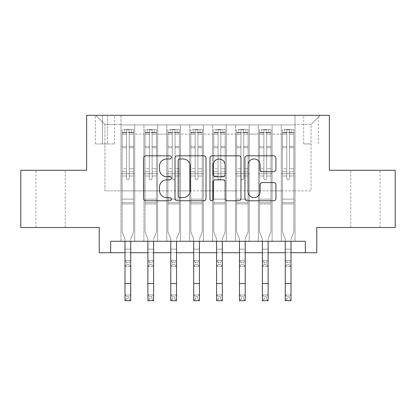 <?xml version="1.0" encoding="UTF-8"?>
<svg xmlns="http://www.w3.org/2000/svg" width="416" height="416" viewBox="0 0 416 416"><rect width="100%" height="100%" fill="white"/><g stroke="black" fill="none" stroke-linecap="round" stroke-linejoin="round"><path stroke-width="0.31" stroke-dasharray="2.08 1.56" d="M171.361 157.383A1.576 1.576 0 0 0 169.79 155.813L145.907 155.813A2.246 2.246 0 0 0 143.66 158.059L143.66 198.515A2.246 2.246 0 0 0 145.907 200.767L169.79 200.767A1.576 1.576 0 0 0 171.361 199.191A1.576 1.576 0 0 0 169.79 197.621L166.696 197.621A7.192 7.192 0 0 1 159.505 190.424L159.505 187.054A7.192 7.192 0 0 1 166.696 179.863L169.79 179.863A1.576 1.576 0 0 0 171.361 178.287A1.576 1.576 0 0 0 169.79 176.717L166.696 176.717A7.192 7.192 0 0 1 159.505 169.52L159.505 166.15A7.192 7.192 0 0 1 166.696 158.959L169.79 158.959A1.576 1.576 0 0 0 171.361 157.383M365.43 170.274L380.089 170.274L365.43 170.274M365.43 227.521L380.089 227.521L365.43 227.521M50.57 170.274L35.911 170.274L50.57 170.274M50.57 227.521L35.911 227.521L50.57 227.521M311.048 115.315L303.716 115.315L311.048 115.315M311.048 143.941L303.716 143.941L311.048 143.941M395.2 170.274L395.2 227.521L316.768 227.521L316.768 252.71L99.232 252.71L99.232 227.521L20.8 227.521L20.8 170.274L86.637 170.274L86.637 115.315L329.363 115.315L329.363 170.274L395.2 170.274M295.017 241.259L295.017 124.935L120.983 124.935L120.983 241.259L134.722 241.259L120.983 241.259L134.722 241.259L120.983 241.259L120.983 124.935L134.722 124.935L134.722 241.259L134.722 124.935L134.722 190.882L143.884 190.882L134.722 190.882L134.722 124.935L120.983 124.935L295.017 124.935L295.017 241.259L281.278 241.259L281.278 124.935L258.378 124.935L258.378 241.259L258.378 124.935L272.116 124.935L272.116 241.259L272.116 124.935L272.116 190.882L272.116 124.935L281.278 124.935L281.278 241.259L295.017 241.259L281.278 241.259L295.017 241.259L295.017 124.478L295.017 190.882L311.048 190.882L311.048 124.478L295.017 124.478L311.048 124.478L311.048 190.882L295.017 190.882L295.017 173.711L295.017 241.259M258.378 241.259L272.116 241.259L258.378 241.259L272.116 241.259L258.378 241.259L258.378 173.711L258.378 190.882L249.22 190.882L249.22 134.092L249.22 190.882L258.378 190.882L258.378 134.092L258.378 190.882L281.278 190.882L272.116 190.882L272.116 173.711L272.116 190.882L258.378 190.882L258.378 173.711L272.116 173.711L272.116 241.259L272.116 173.711L258.378 173.711L258.378 241.259M249.22 241.259L249.22 124.935L235.477 124.935L235.477 241.259L235.477 124.935L249.22 124.935L249.22 241.259L235.477 241.259L249.22 241.259L235.477 241.259L249.22 241.259L249.22 173.711L249.22 241.259M226.32 241.259L226.32 124.935L212.581 124.935L212.581 241.259L212.581 124.935L226.32 124.935L226.32 241.259L212.581 241.259L226.32 241.259L212.581 241.259L226.32 241.259L226.32 134.092L226.32 190.882L235.477 190.882L226.32 190.882L226.32 173.711L226.32 241.259M203.419 241.259L203.419 124.935L189.68 124.935L189.68 241.259L189.68 124.935L203.419 124.935L203.419 241.259L189.68 241.259L203.419 241.259L189.68 241.259L203.419 241.259L203.419 134.092L203.419 190.882L212.581 190.882L203.419 190.882L203.419 173.711L203.419 241.259M180.523 241.259L180.523 124.935L166.78 124.935L166.78 241.259L166.78 124.935L180.523 124.935L180.523 241.259L166.78 241.259L180.523 241.259L166.78 241.259L180.523 241.259L180.523 134.092L180.523 190.882L189.68 190.882L180.523 190.882L180.523 173.711L180.523 241.259M157.622 241.259L157.622 124.935L143.884 124.935L143.884 241.259L143.884 124.935L157.622 124.935L157.622 241.259L143.884 241.259L157.622 241.259L143.884 241.259L157.622 241.259L157.622 173.711L157.622 241.259M281.278 134.092L281.278 190.882L281.278 124.935L281.278 134.092L272.116 134.092L281.278 134.092M235.477 134.092L235.477 190.882L235.477 124.935L226.32 124.935L226.32 134.092L226.32 124.935L235.477 124.935L235.477 134.092L226.32 134.092L235.477 134.092M212.581 134.092L212.581 190.882L212.581 124.935L203.419 124.935L203.419 134.092L203.419 124.935L212.581 124.935L212.581 134.092L203.419 134.092L212.581 134.092M189.68 134.092L189.68 190.882L189.68 124.935L180.523 124.935L180.523 134.092L180.523 124.935L189.68 124.935L189.68 134.092L180.523 134.092L189.68 134.092M157.622 134.092L157.622 190.882L157.622 124.935L157.622 134.092L166.78 134.092L166.78 190.882L157.622 190.882L166.78 190.882L166.78 124.935L157.622 124.935L166.78 124.935L166.78 134.092L157.622 134.092M110.677 252.71L110.677 241.259L110.677 252.71L110.677 241.259L305.323 241.259L110.677 241.259L305.323 241.259L305.323 252.71M102.435 115.315L95.337 115.315L102.435 115.315L102.435 143.941L95.337 143.941L107.474 143.941L102.435 143.941L102.435 115.315M107.474 115.315L114.572 115.315L107.474 115.315L107.474 143.941L114.572 143.941L107.474 143.941L107.474 115.315M295.017 115.315L120.983 115.315L320.206 115.315L295.017 115.315L295.017 124.935L295.017 115.315M120.983 115.315L95.794 115.315L120.983 115.315L120.983 190.882L104.952 190.882L104.952 124.478L120.983 124.478L104.952 124.478L95.794 115.315L104.952 124.478L104.952 190.882L120.983 190.882L120.983 115.315M143.884 134.092L143.884 190.882L143.884 124.935L134.722 124.935L143.884 124.935L143.884 134.092L134.722 134.092L143.884 134.092M258.378 124.935L249.22 124.935L249.22 134.092L249.22 124.935L258.378 124.935L258.378 134.092L258.378 124.935M124.992 252.71L130.718 252.71M147.888 252.71L153.613 252.71M170.789 252.71L176.514 252.71M193.69 252.71L199.415 252.71M216.585 252.71L222.31 252.71M239.486 252.71L245.211 252.71M262.387 252.71L268.112 252.71M285.282 252.71L291.008 252.71M235.477 190.882L249.22 190.882L235.477 190.882L235.477 173.711L235.477 190.882M212.581 190.882L226.32 190.882L212.581 190.882L212.581 173.711L212.581 190.882M189.68 190.882L203.419 190.882L189.68 190.882L189.68 173.711L189.68 190.882M166.78 190.882L180.523 190.882L166.78 190.882L166.78 173.711L166.78 190.882M143.884 190.882L157.622 190.882L157.622 173.711L157.622 190.882L143.884 190.882L143.884 173.711L157.622 173.711L143.884 173.711L143.884 241.259L143.884 190.882M120.983 190.882L134.722 190.882L134.722 173.711L134.722 241.259L134.722 173.711L134.722 190.882L120.983 190.882L120.983 173.711L134.722 173.711L120.983 173.711L120.983 241.259L120.983 190.882M281.278 190.882L295.017 190.882L281.278 190.882L281.278 173.711L281.278 190.882M120.983 173.711L134.722 173.711L120.983 173.711M143.884 173.711L157.622 173.711L143.884 173.711M166.78 173.711L180.523 173.711L166.78 173.711L166.78 241.259L166.78 173.711L180.523 173.711L166.78 173.711M189.68 173.711L203.419 173.711L189.68 173.711L189.68 241.259L189.68 173.711L203.419 173.711L189.68 173.711M212.581 173.711L226.32 173.711L212.581 173.711L212.581 241.259L212.581 173.711L226.32 173.711L212.581 173.711M235.477 173.711L249.22 173.711L235.477 173.711L235.477 241.259L235.477 173.711L249.22 173.711L235.477 173.711M258.378 173.711L272.116 173.711L258.378 173.711M281.278 173.711L295.017 173.711L281.278 173.711L281.278 241.259L281.278 173.711L295.017 173.711L281.278 173.711M320.206 115.315L311.048 124.478L320.206 115.315M206.034 198.515L206.034 158.059A2.246 2.246 0 0 0 203.788 155.813L177.263 155.813A2.246 2.246 0 0 0 175.016 158.059L175.016 198.515A2.246 2.246 0 0 0 177.263 200.767L203.788 200.767A2.246 2.246 0 0 0 206.034 198.515M179.733 158.959A1.576 1.576 0 0 0 178.162 160.529L178.162 196.045A1.576 1.576 0 0 0 179.733 197.621L182.993 197.621A7.192 7.192 0 0 0 190.185 190.424L190.185 166.15A7.192 7.192 0 0 0 182.993 158.959L179.733 158.959M212.212 155.813L238.737 155.813A2.246 2.246 0 0 1 240.984 158.059L240.984 198.515A2.246 2.246 0 0 1 238.737 200.767L227.386 200.767A2.246 2.246 0 0 1 225.139 198.515L225.139 182.109A2.246 2.246 0 0 0 222.893 179.863L215.363 179.863A2.246 2.246 0 0 0 213.112 182.109L213.112 199.191A1.576 1.576 0 0 1 211.541 200.767A1.576 1.576 0 0 1 209.966 199.191L209.966 158.059A2.246 2.246 0 0 1 212.212 155.813M225.139 165.084A6.011 6.011 0 0 0 219.128 159.073A6.011 6.011 0 0 0 213.112 165.084L213.112 174.465A2.246 2.246 0 0 0 215.363 176.717L222.893 176.717A2.246 2.246 0 0 0 225.139 174.465L225.139 165.084M262.34 171.657L273.686 171.657A2.246 2.246 0 0 0 275.938 169.411L275.938 158.059A2.246 2.246 0 0 0 273.686 155.813L247.166 155.813A2.246 2.246 0 0 0 244.92 158.059L244.92 198.515A2.246 2.246 0 0 0 247.166 200.767L273.686 200.767A2.246 2.246 0 0 0 275.938 198.515L275.938 184.808A2.246 2.246 0 0 0 273.686 182.562L262.34 182.562A2.246 2.246 0 0 0 260.088 184.808L260.088 191.604A6.011 6.011 0 0 1 254.077 197.621A6.011 6.011 0 0 1 248.066 191.604L248.066 164.97A6.011 6.011 0 0 1 254.077 158.959A6.011 6.011 0 0 1 260.088 164.97L260.088 169.411A2.246 2.246 0 0 0 262.34 171.657M126.48 178.287A1.373 1.373 0 0 0 127.852 179.66A1.373 1.373 0 0 1 126.48 178.287L126.48 175.994L126.48 178.287A1.373 1.373 0 0 0 127.852 179.66A1.373 1.373 0 0 0 129.225 178.287A1.373 1.373 0 0 1 127.852 179.66A1.373 1.373 0 0 0 129.225 178.287L129.225 175.994L129.225 178.287A1.373 1.373 0 0 1 127.852 179.66A1.373 1.373 0 0 1 126.48 178.287L126.48 171.756L126.48 178.287M124.992 241.259L124.992 238.956L122.127 231.873L122.127 175.994L122.127 199.129L122.127 175.994L126.48 175.994L122.127 175.994L126.48 175.994L122.127 175.994L122.127 168.782L126.48 168.782L122.127 168.782L122.127 147.711L126.48 147.711L122.127 147.711L122.127 134.191L126.48 134.191L122.127 134.191L122.127 132.491L122.127 175.994L122.127 171.756L126.48 171.756L122.127 171.756L122.127 146.375L126.48 146.375L126.48 171.756L126.48 146.375L122.127 146.375L122.127 132.855L126.48 132.855L126.48 146.375L126.48 129.797L126.48 133.094L126.48 129.797L129.225 129.797L129.225 133.094C128.315 132.293 127.4 132.293 126.48 133.094L126.48 175.994L126.48 133.094C127.395 132.293 128.31 132.293 129.225 133.094L129.225 175.994L129.225 129.797L126.48 129.797L126.48 132.855L122.127 132.855L122.127 129.516L124.42 129.511L124.42 132.491L122.127 132.491L122.127 129.516L122.127 132.491L131.29 132.491L124.42 132.491L124.42 129.511L133.52 129.511L131.29 129.511L131.29 132.491L133.578 132.491L133.578 129.516L122.127 129.516L122.127 231.873L122.127 199.129L122.127 231.873L124.992 238.956L124.992 249.163L124.992 238.956L122.127 231.873L124.992 238.956L124.992 294.96L130.718 294.96L124.992 294.96L124.992 300.685L130.718 300.685L130.718 294.96L128.996 296.676L128.996 298.969L126.708 298.969L126.708 296.676L128.996 296.676M133.578 132.491L133.578 231.873L130.718 238.956L130.718 249.163L130.718 238.956L133.578 231.873L133.578 203.934L122.127 203.934L133.578 203.934L133.578 199.129L122.127 199.129L133.578 199.129L133.578 175.994L133.578 231.873L130.718 238.956L133.578 231.873L133.578 175.994L129.225 175.994L129.225 168.782L129.225 178.287L129.225 175.994L133.578 175.994L129.225 175.994L133.578 175.994L133.578 168.782L129.225 168.782L129.225 147.711L129.225 168.782L133.578 168.782L133.578 147.711L129.225 147.711L129.225 134.191L129.225 147.711L133.578 147.711L133.578 134.191L129.225 134.191L133.578 134.191L133.578 132.491L122.184 132.491L133.52 132.491L131.29 132.491L131.29 129.511L133.578 129.516L133.578 171.756L129.225 171.756L133.578 171.756L133.578 146.375L129.225 146.375L133.578 146.375L133.578 132.855L129.225 132.855L133.578 132.855L133.578 129.516L133.578 132.491M126.708 264.618L124.992 266.334L124.992 249.163L124.992 260.608L130.718 260.608L124.992 260.608L124.992 266.334L130.718 266.334L130.718 249.163L130.718 260.608L128.996 262.33L128.996 264.618L126.708 264.618L126.708 262.33L128.996 262.33M124.992 266.334L130.718 266.334L130.718 260.608M130.718 266.334L128.996 264.618M126.708 262.33L124.992 260.608M130.718 241.259L130.718 294.96M130.718 300.685L128.996 298.969M126.708 298.969L124.992 300.685M126.708 296.676L124.992 294.96M149.38 178.287A1.373 1.373 0 0 0 150.753 179.66A1.373 1.373 0 0 1 149.38 178.287L149.38 175.994L149.38 178.287A1.373 1.373 0 0 0 150.753 179.66A1.373 1.373 0 0 0 152.126 178.287A1.373 1.373 0 0 1 150.753 179.66A1.373 1.373 0 0 0 152.126 178.287L152.126 175.994L152.126 178.287A1.373 1.373 0 0 1 150.753 179.66A1.373 1.373 0 0 1 149.38 178.287L149.38 171.756L149.38 178.287M147.888 241.259L147.888 238.956L145.028 231.873L145.028 175.994L145.028 199.129L145.028 175.994L149.38 175.994L145.028 175.994L149.38 175.994L145.028 175.994L145.028 168.782L149.38 168.782L145.028 168.782L145.028 147.711L149.38 147.711L145.028 147.711L145.028 134.191L149.38 134.191L145.028 134.191L145.028 132.491L145.028 175.994L145.028 171.756L149.38 171.756L145.028 171.756L145.028 146.375L149.38 146.375L149.38 171.756L149.38 146.375L145.028 146.375L145.028 132.855L149.38 132.855L149.38 146.375L149.38 129.797L149.38 133.094L149.38 129.797L152.126 129.797L152.126 133.094C151.211 132.293 150.296 132.293 149.38 133.094L149.38 175.994L149.38 133.094C150.29 132.293 151.206 132.293 152.126 133.094L152.126 175.994L152.126 129.797L149.38 129.797L149.38 132.855L145.028 132.855L145.028 129.516L147.316 129.511L147.316 132.491L145.028 132.491L145.028 129.516L145.028 132.491L154.185 132.491L147.316 132.491L147.316 129.511L156.421 129.511L154.185 129.511L154.185 132.491L156.478 132.491L156.478 129.516L145.028 129.516L145.028 231.873L145.028 199.129L145.028 231.873L147.888 238.956L147.888 249.163L147.888 238.956L145.028 231.873L147.888 238.956L147.888 294.96L153.613 294.96L147.888 294.96L147.888 300.685L153.613 300.685L153.613 294.96L151.897 296.676L151.897 298.969L149.609 298.969L149.609 296.676L151.897 296.676M156.478 132.491L156.478 231.873L153.613 238.956L153.613 249.163L153.613 238.956L156.478 231.873L156.478 203.934L145.028 203.934L156.478 203.934L156.478 199.129L145.028 199.129L156.478 199.129L156.478 175.994L156.478 231.873L153.613 238.956L156.478 231.873L156.478 175.994L152.126 175.994L152.126 168.782L152.126 178.287L152.126 175.994L156.478 175.994L152.126 175.994L156.478 175.994L156.478 168.782L152.126 168.782L152.126 147.711L152.126 168.782L156.478 168.782L156.478 147.711L152.126 147.711L152.126 134.191L152.126 147.711L156.478 147.711L156.478 134.191L152.126 134.191L156.478 134.191L156.478 132.491L145.085 132.491L156.421 132.491L154.185 132.491L154.185 129.511L156.478 129.516L156.478 171.756L152.126 171.756L156.478 171.756L156.478 146.375L152.126 146.375L156.478 146.375L156.478 132.855L152.126 132.855L156.478 132.855L156.478 129.516L156.478 132.491M149.609 264.618L147.888 266.334L147.888 249.163L147.888 260.608L153.613 260.608L147.888 260.608L147.888 266.334L153.613 266.334L153.613 249.163L153.613 260.608L151.897 262.33L151.897 264.618L149.609 264.618L149.609 262.33L151.897 262.33M147.888 266.334L153.613 266.334L153.613 260.608M153.613 266.334L151.897 264.618M149.609 262.33L147.888 260.608M172.276 178.287A1.373 1.373 0 0 0 173.649 179.66A1.373 1.373 0 0 1 172.276 178.287L172.276 175.994L172.276 178.287A1.373 1.373 0 0 0 173.649 179.66A1.373 1.373 0 0 0 175.027 178.287A1.373 1.373 0 0 1 173.649 179.66A1.373 1.373 0 0 0 175.027 178.287L175.027 175.994L175.027 178.287A1.373 1.373 0 0 1 173.649 179.66A1.373 1.373 0 0 1 172.276 178.287L172.276 171.756L172.276 178.287M170.789 241.259L170.789 238.956L167.929 231.873L167.929 175.994L167.929 199.129L167.929 175.994L172.276 175.994L167.929 175.994L172.276 175.994L167.929 175.994L167.929 168.782L172.276 168.782L167.929 168.782L167.929 147.711L172.276 147.711L167.929 147.711L167.929 134.191L172.276 134.191L167.929 134.191L167.929 132.491L167.929 175.994L167.929 171.756L172.276 171.756L167.929 171.756L167.929 146.375L172.276 146.375L172.276 171.756L172.276 146.375L167.929 146.375L167.929 132.855L172.276 132.855L172.276 146.375L172.276 129.797L172.276 133.094L172.276 129.797L175.027 129.797L175.027 133.094C174.112 132.293 173.196 132.293 172.276 133.094L172.276 175.994L172.276 133.094C173.191 132.293 174.106 132.293 175.027 133.094L175.027 175.994L175.027 129.797L172.276 129.797L172.276 132.855L167.929 132.855L167.929 129.516L170.217 129.511L170.217 132.491L167.929 132.491L167.929 129.516L167.929 132.491L177.086 132.491L170.217 132.491L170.217 129.511L179.317 129.511L177.086 129.511L177.086 132.491L179.374 132.491L179.374 129.516L167.929 129.516L167.929 231.873L167.929 199.129L167.929 231.873L170.789 238.956L170.789 249.163L170.789 238.956L167.929 231.873L170.789 238.956L170.789 294.96L176.514 294.96L170.789 294.96L170.789 300.685L176.514 300.685L176.514 294.96L174.798 296.676L174.798 298.969L172.505 298.969L172.505 296.676L174.798 296.676M179.374 132.491L179.374 231.873L176.514 238.956L176.514 249.163L176.514 238.956L179.374 231.873L179.374 203.934L167.929 203.934L179.374 203.934L179.374 199.129L167.929 199.129L179.374 199.129L179.374 175.994L179.374 231.873L176.514 238.956L179.374 231.873L179.374 175.994L175.027 175.994L175.027 168.782L175.027 178.287L175.027 175.994L179.374 175.994L175.027 175.994L179.374 175.994L179.374 168.782L175.027 168.782L175.027 147.711L175.027 168.782L179.374 168.782L179.374 147.711L175.027 147.711L175.027 134.191L175.027 147.711L179.374 147.711L179.374 134.191L175.027 134.191L179.374 134.191L179.374 132.491L167.986 132.491L179.317 132.491L177.086 132.491L177.086 129.511L179.374 129.516L179.374 171.756L175.027 171.756L179.374 171.756L179.374 146.375L175.027 146.375L179.374 146.375L179.374 132.855L175.027 132.855L179.374 132.855L179.374 129.516L179.374 132.491M172.505 264.618L170.789 266.334L170.789 249.163L170.789 260.608L176.514 260.608L170.789 260.608L170.789 266.334L176.514 266.334L176.514 249.163L176.514 260.608L174.798 262.33L174.798 264.618L172.505 264.618L172.505 262.33L174.798 262.33M170.789 266.334L176.514 266.334L176.514 260.608M176.514 266.334L174.798 264.618M172.505 262.33L170.789 260.608M195.177 178.287A1.373 1.373 0 0 0 196.55 179.66A1.373 1.373 0 0 1 195.177 178.287L195.177 175.994L195.177 178.287A1.373 1.373 0 0 0 196.55 179.66A1.373 1.373 0 0 0 197.922 178.287A1.373 1.373 0 0 1 196.55 179.66A1.373 1.373 0 0 0 197.922 178.287L197.922 175.994L197.922 178.287A1.373 1.373 0 0 1 196.55 179.66A1.373 1.373 0 0 1 195.177 178.287L195.177 171.756L195.177 178.287M193.69 241.259L193.69 238.956L190.824 231.873L190.824 175.994L190.824 199.129L190.824 175.994L195.177 175.994L190.824 175.994L195.177 175.994L190.824 175.994L190.824 168.782L195.177 168.782L190.824 168.782L190.824 147.711L195.177 147.711L190.824 147.711L190.824 134.191L195.177 134.191L190.824 134.191L190.824 132.491L190.824 175.994L190.824 171.756L195.177 171.756L190.824 171.756L190.824 146.375L195.177 146.375L195.177 171.756L195.177 146.375L190.824 146.375L190.824 132.855L195.177 132.855L195.177 146.375L195.177 129.797L195.177 133.094L195.177 129.797L197.922 129.797L197.922 133.094C197.012 132.293 196.097 132.293 195.177 133.094L195.177 175.994L195.177 133.094C196.092 132.293 197.007 132.293 197.922 133.094L197.922 175.994L197.922 129.797L195.177 129.797L195.177 132.855L190.824 132.855L190.824 129.516L193.118 129.511L193.118 132.491L190.824 132.491L190.824 129.516L190.824 132.491L199.987 132.491L193.118 132.491L193.118 129.511L202.218 129.511L199.987 129.511L199.987 132.491L202.275 132.491L202.275 129.516L190.824 129.516L190.824 231.873L190.824 199.129L190.824 231.873L193.69 238.956L193.69 249.163L193.69 238.956L190.824 231.873L193.69 238.956L193.69 294.96L199.415 294.96L193.69 294.96L193.69 300.685L199.415 300.685L199.415 294.96L197.694 296.676L197.694 298.969L195.406 298.969L195.406 296.676L197.694 296.676M202.275 132.491L202.275 231.873L199.415 238.956L199.415 249.163L199.415 238.956L202.275 231.873L202.275 203.934L190.824 203.934L202.275 203.934L202.275 199.129L190.824 199.129L202.275 199.129L202.275 175.994L202.275 231.873L199.415 238.956L202.275 231.873L202.275 175.994L197.922 175.994L197.922 168.782L197.922 178.287L197.922 175.994L202.275 175.994L197.922 175.994L202.275 175.994L202.275 168.782L197.922 168.782L197.922 147.711L197.922 168.782L202.275 168.782L202.275 147.711L197.922 147.711L197.922 134.191L197.922 147.711L202.275 147.711L202.275 134.191L197.922 134.191L202.275 134.191L202.275 132.491L190.882 132.491L202.218 132.491L199.987 132.491L199.987 129.511L202.275 129.516L202.275 171.756L197.922 171.756L202.275 171.756L202.275 146.375L197.922 146.375L202.275 146.375L202.275 132.855L197.922 132.855L202.275 132.855L202.275 129.516L202.275 132.491M195.406 264.618L193.69 266.334L193.69 249.163L193.69 260.608L199.415 260.608L193.69 260.608L193.69 266.334L199.415 266.334L199.415 249.163L199.415 260.608L197.694 262.33L197.694 264.618L195.406 264.618L195.406 262.33L197.694 262.33M193.69 266.334L199.415 266.334L199.415 260.608M199.415 266.334L197.694 264.618M195.406 262.33L193.69 260.608M218.078 178.287A1.373 1.373 0 0 0 219.45 179.66A1.373 1.373 0 0 1 218.078 178.287L218.078 175.994L218.078 178.287A1.373 1.373 0 0 0 219.45 179.66A1.373 1.373 0 0 0 220.823 178.287A1.373 1.373 0 0 1 219.45 179.66A1.373 1.373 0 0 0 220.823 178.287L220.823 175.994L220.823 178.287A1.373 1.373 0 0 1 219.45 179.66A1.373 1.373 0 0 1 218.078 178.287L218.078 171.756L218.078 178.287M216.585 241.259L216.585 238.956L213.725 231.873L213.725 175.994L213.725 199.129L213.725 175.994L218.078 175.994L213.725 175.994L218.078 175.994L213.725 175.994L213.725 168.782L218.078 168.782L213.725 168.782L213.725 147.711L218.078 147.711L213.725 147.711L213.725 134.191L218.078 134.191L213.725 134.191L213.725 132.491L213.725 175.994L213.725 171.756L218.078 171.756L213.725 171.756L213.725 146.375L218.078 146.375L218.078 171.756L218.078 146.375L213.725 146.375L213.725 132.855L218.078 132.855L218.078 146.375L218.078 129.797L218.078 133.094L218.078 129.797L220.823 129.797L220.823 133.094C219.908 132.293 218.993 132.293 218.078 133.094L218.078 175.994L218.078 133.094C218.988 132.293 219.903 132.293 220.823 133.094L220.823 175.994L220.823 129.797L218.078 129.797L218.078 132.855L213.725 132.855L213.725 129.516L216.013 129.511L216.013 132.491L213.725 132.491L213.725 129.516L213.725 132.491L222.882 132.491L216.013 132.491L216.013 129.511L225.118 129.511L222.882 129.511L222.882 132.491L225.176 132.491L225.176 129.516L213.725 129.516L213.725 231.873L213.725 199.129L213.725 231.873L216.585 238.956L216.585 249.163L216.585 238.956L213.725 231.873L216.585 238.956L216.585 294.96L222.31 294.96L216.585 294.96L216.585 300.685L222.31 300.685L222.31 294.96L220.594 296.676L220.594 298.969L218.306 298.969L218.306 296.676L220.594 296.676M225.176 132.491L225.176 231.873L222.31 238.956L222.31 249.163L222.31 238.956L225.176 231.873L225.176 203.934L213.725 203.934L225.176 203.934L225.176 199.129L213.725 199.129L225.176 199.129L225.176 175.994L225.176 231.873L222.31 238.956L225.176 231.873L225.176 175.994L220.823 175.994L220.823 168.782L220.823 178.287L220.823 175.994L225.176 175.994L220.823 175.994L225.176 175.994L225.176 168.782L220.823 168.782L220.823 147.711L220.823 168.782L225.176 168.782L225.176 147.711L220.823 147.711L220.823 134.191L220.823 147.711L225.176 147.711L225.176 134.191L220.823 134.191L225.176 134.191L225.176 132.491L213.782 132.491L225.118 132.491L222.882 132.491L222.882 129.511L225.176 129.516L225.176 171.756L220.823 171.756L225.176 171.756L225.176 146.375L220.823 146.375L225.176 146.375L225.176 132.855L220.823 132.855L225.176 132.855L225.176 129.516L225.176 132.491M218.306 264.618L216.585 266.334L216.585 249.163L216.585 260.608L222.31 260.608L216.585 260.608L216.585 266.334L222.31 266.334L222.31 249.163L222.31 260.608L220.594 262.33L220.594 264.618L218.306 264.618L218.306 262.33L220.594 262.33M216.585 266.334L222.31 266.334L222.31 260.608M222.31 266.334L220.594 264.618M218.306 262.33L216.585 260.608M153.613 241.259L153.613 294.96M153.613 300.685L151.897 298.969M149.609 298.969L147.888 300.685M149.609 296.676L147.888 294.96M176.514 241.259L176.514 294.96M176.514 300.685L174.798 298.969M172.505 298.969L170.789 300.685M172.505 296.676L170.789 294.96M199.415 241.259L199.415 294.96M199.415 300.685L197.694 298.969M195.406 298.969L193.69 300.685M195.406 296.676L193.69 294.96M222.31 241.259L222.31 294.96M222.31 300.685L220.594 298.969M218.306 298.969L216.585 300.685M218.306 296.676L216.585 294.96M240.973 178.287A1.373 1.373 0 0 0 242.351 179.66A1.373 1.373 0 0 1 240.973 178.287L240.973 175.994L240.973 178.287A1.373 1.373 0 0 0 242.351 179.66A1.373 1.373 0 0 0 243.724 178.287A1.373 1.373 0 0 1 242.351 179.66A1.373 1.373 0 0 0 243.724 178.287L243.724 175.994L243.724 178.287A1.373 1.373 0 0 1 242.351 179.66A1.373 1.373 0 0 1 240.973 178.287L240.973 171.756L240.973 178.287M239.486 241.259L239.486 238.956L236.626 231.873L236.626 175.994L236.626 199.129L236.626 175.994L240.973 175.994L236.626 175.994L240.973 175.994L236.626 175.994L236.626 168.782L240.973 168.782L236.626 168.782L236.626 147.711L240.973 147.711L236.626 147.711L236.626 134.191L240.973 134.191L236.626 134.191L236.626 132.491L236.626 175.994L236.626 171.756L240.973 171.756L236.626 171.756L236.626 146.375L240.973 146.375L240.973 171.756L240.973 146.375L236.626 146.375L236.626 132.855L240.973 132.855L240.973 146.375L240.973 129.797L240.973 133.094L240.973 129.797L243.724 129.797L243.724 133.094C242.809 132.293 241.894 132.293 240.973 133.094L240.973 175.994L240.973 133.094C241.888 132.293 242.804 132.293 243.724 133.094L243.724 175.994L243.724 129.797L240.973 129.797L240.973 132.855L236.626 132.855L236.626 129.516L238.914 129.511L238.914 132.491L236.626 132.491L236.626 129.516L236.626 132.491L245.783 132.491L238.914 132.491L238.914 129.511L248.014 129.511L245.783 129.511L245.783 132.491L248.071 132.491L248.071 129.516L236.626 129.516L236.626 231.873L236.626 199.129L236.626 231.873L239.486 238.956L239.486 249.163L239.486 238.956L236.626 231.873L239.486 238.956L239.486 294.96L245.211 294.96L239.486 294.96L239.486 300.685L245.211 300.685L245.211 294.96L243.495 296.676L243.495 298.969L241.202 298.969L241.202 296.676L243.495 296.676M248.071 132.491L248.071 231.873L245.211 238.956L245.211 249.163L245.211 238.956L248.071 231.873L248.071 203.934L236.626 203.934L248.071 203.934L248.071 199.129L236.626 199.129L248.071 199.129L248.071 175.994L248.071 231.873L245.211 238.956L248.071 231.873L248.071 175.994L243.724 175.994L243.724 168.782L243.724 178.287L243.724 175.994L248.071 175.994L243.724 175.994L248.071 175.994L248.071 168.782L243.724 168.782L243.724 147.711L243.724 168.782L248.071 168.782L248.071 147.711L243.724 147.711L243.724 134.191L243.724 147.711L248.071 147.711L248.071 134.191L243.724 134.191L248.071 134.191L248.071 132.491L236.683 132.491L248.014 132.491L245.783 132.491L245.783 129.511L248.071 129.516L248.071 171.756L243.724 171.756L248.071 171.756L248.071 146.375L243.724 146.375L248.071 146.375L248.071 132.855L243.724 132.855L248.071 132.855L248.071 129.516L248.071 132.491M241.202 264.618L239.486 266.334L239.486 249.163L239.486 260.608L245.211 260.608L239.486 260.608L239.486 266.334L245.211 266.334L245.211 249.163L245.211 260.608L243.495 262.33L243.495 264.618L241.202 264.618L241.202 262.33L243.495 262.33M239.486 266.334L245.211 266.334L245.211 260.608M245.211 266.334L243.495 264.618M241.202 262.33L239.486 260.608M245.211 241.259L245.211 294.96M245.211 300.685L243.495 298.969M241.202 298.969L239.486 300.685M241.202 296.676L239.486 294.96M263.874 178.287A1.373 1.373 0 0 0 265.247 179.66A1.373 1.373 0 0 1 263.874 178.287L263.874 175.994L263.874 178.287A1.373 1.373 0 0 0 265.247 179.66A1.373 1.373 0 0 0 266.62 178.287A1.373 1.373 0 0 1 265.247 179.66A1.373 1.373 0 0 0 266.62 178.287L266.62 175.994L266.62 178.287A1.373 1.373 0 0 1 265.247 179.66A1.373 1.373 0 0 1 263.874 178.287L263.874 171.756L263.874 178.287M262.387 241.259L262.387 238.956L259.522 231.873L259.522 175.994L259.522 199.129L259.522 175.994L263.874 175.994L259.522 175.994L263.874 175.994L259.522 175.994L259.522 168.782L263.874 168.782L259.522 168.782L259.522 147.711L263.874 147.711L259.522 147.711L259.522 134.191L263.874 134.191L259.522 134.191L259.522 132.491L259.522 175.994L259.522 171.756L263.874 171.756L259.522 171.756L259.522 146.375L263.874 146.375L263.874 171.756L263.874 146.375L259.522 146.375L259.522 132.855L263.874 132.855L263.874 146.375L263.874 129.797L263.874 133.094L263.874 129.797L266.62 129.797L266.62 133.094C265.71 132.293 264.794 132.293 263.874 133.094L263.874 175.994L263.874 133.094C264.789 132.293 265.704 132.293 266.62 133.094L266.62 175.994L266.62 129.797L263.874 129.797L263.874 132.855L259.522 132.855L259.522 129.516L261.815 129.511L261.815 132.491L259.522 132.491L259.522 129.516L259.522 132.491L268.684 132.491L261.815 132.491L261.815 129.511L270.915 129.511L268.684 129.511L268.684 132.491L270.972 132.491L270.972 129.516L259.522 129.516L259.522 231.873L259.522 199.129L259.522 231.873L262.387 238.956L262.387 249.163L262.387 238.956L259.522 231.873L262.387 238.956L262.387 294.96L268.112 294.96L262.387 294.96L262.387 300.685L268.112 300.685L268.112 294.96L266.391 296.676L266.391 298.969L264.103 298.969L264.103 296.676L266.391 296.676M270.972 132.491L270.972 231.873L268.112 238.956L268.112 249.163L268.112 238.956L270.972 231.873L270.972 203.934L259.522 203.934L270.972 203.934L270.972 199.129L259.522 199.129L270.972 199.129L270.972 175.994L270.972 231.873L268.112 238.956L270.972 231.873L270.972 175.994L266.62 175.994L266.62 168.782L266.62 178.287L266.62 175.994L270.972 175.994L266.62 175.994L270.972 175.994L270.972 168.782L266.62 168.782L266.62 147.711L266.62 168.782L270.972 168.782L270.972 147.711L266.62 147.711L266.62 134.191L266.62 147.711L270.972 147.711L270.972 134.191L266.62 134.191L270.972 134.191L270.972 132.491L259.579 132.491L270.915 132.491L268.684 132.491L268.684 129.511L270.972 129.516L270.972 171.756L266.62 171.756L270.972 171.756L270.972 146.375L266.62 146.375L270.972 146.375L270.972 132.855L266.62 132.855L270.972 132.855L270.972 129.516L270.972 132.491M264.103 264.618L262.387 266.334L262.387 249.163L262.387 260.608L268.112 260.608L262.387 260.608L262.387 266.334L268.112 266.334L268.112 249.163L268.112 260.608L266.391 262.33L266.391 264.618L264.103 264.618L264.103 262.33L266.391 262.33M262.387 266.334L268.112 266.334L268.112 260.608M268.112 266.334L266.391 264.618M264.103 262.33L262.387 260.608M268.112 241.259L268.112 294.96M268.112 300.685L266.391 298.969M264.103 298.969L262.387 300.685M264.103 296.676L262.387 294.96M286.775 178.287A1.373 1.373 0 0 0 288.148 179.66A1.373 1.373 0 0 1 286.775 178.287L286.775 175.994L286.775 178.287A1.373 1.373 0 0 0 288.148 179.66A1.373 1.373 0 0 0 289.52 178.287A1.373 1.373 0 0 1 288.148 179.66A1.373 1.373 0 0 0 289.52 178.287L289.52 175.994L289.52 178.287A1.373 1.373 0 0 1 288.148 179.66A1.373 1.373 0 0 1 286.775 178.287L286.775 171.756L286.775 178.287M285.282 241.259L285.282 238.956L282.422 231.873L282.422 175.994L282.422 199.129L282.422 175.994L286.775 175.994L282.422 175.994L286.775 175.994L282.422 175.994L282.422 168.782L286.775 168.782L282.422 168.782L282.422 147.711L286.775 147.711L282.422 147.711L282.422 134.191L286.775 134.191L282.422 134.191L282.422 132.491L282.422 175.994L282.422 171.756L286.775 171.756L282.422 171.756L282.422 146.375L286.775 146.375L286.775 171.756L286.775 146.375L282.422 146.375L282.422 132.855L286.775 132.855L286.775 146.375L286.775 129.797L286.775 133.094L286.775 129.797L289.52 129.797L289.52 133.094C288.605 132.293 287.69 132.293 286.775 133.094L286.775 175.994L286.775 133.094C287.685 132.293 288.6 132.293 289.52 133.094L289.52 175.994L289.52 129.797L286.775 129.797L286.775 132.855L282.422 132.855L282.422 129.516L284.71 129.511L284.71 132.491L282.422 132.491L282.422 129.516L282.422 132.491L291.58 132.491L284.71 132.491L284.71 129.511L293.816 129.511L291.58 129.511L291.58 132.491L293.873 132.491L293.873 129.516L282.422 129.516L282.422 231.873L282.422 199.129L282.422 231.873L285.282 238.956L285.282 249.163L285.282 238.956L282.422 231.873L285.282 238.956L285.282 294.96L291.008 294.96L285.282 294.96L285.282 300.685L291.008 300.685L291.008 294.96L289.292 296.676L289.292 298.969L287.004 298.969L287.004 296.676L289.292 296.676M293.873 132.491L293.873 231.873L291.008 238.956L291.008 249.163L291.008 238.956L293.873 231.873L293.873 203.934L282.422 203.934L293.873 203.934L293.873 199.129L282.422 199.129L293.873 199.129L293.873 175.994L293.873 231.873L291.008 238.956L293.873 231.873L293.873 175.994L289.52 175.994L289.52 168.782L289.52 178.287L289.52 175.994L293.873 175.994L289.52 175.994L293.873 175.994L293.873 168.782L289.52 168.782L289.52 147.711L289.52 168.782L293.873 168.782L293.873 147.711L289.52 147.711L289.52 134.191L289.52 147.711L293.873 147.711L293.873 134.191L289.52 134.191L293.873 134.191L293.873 132.491L282.48 132.491L293.816 132.491L291.58 132.491L291.58 129.511L293.873 129.516L293.873 171.756L289.52 171.756L293.873 171.756L293.873 146.375L289.52 146.375L293.873 146.375L293.873 132.855L289.52 132.855L293.873 132.855L293.873 129.516L293.873 132.491M287.004 264.618L285.282 266.334L285.282 249.163L285.282 260.608L291.008 260.608L285.282 260.608L285.282 266.334L291.008 266.334L291.008 249.163L291.008 260.608L289.292 262.33L289.292 264.618L287.004 264.618L287.004 262.33L289.292 262.33M285.282 266.334L291.008 266.334L291.008 260.608M291.008 266.334L289.292 264.618M287.004 262.33L285.282 260.608M291.008 241.259L291.008 294.96M291.008 300.685L289.292 298.969M287.004 298.969L285.282 300.685M287.004 296.676L285.282 294.96M258.378 134.092L249.22 134.092L258.378 134.092M124.992 249.163L130.718 249.163L124.992 249.163M133.578 202.644L122.127 202.644L133.578 202.644M124.992 283.509L130.718 283.509M147.888 249.163L153.613 249.163L147.888 249.163M156.478 202.644L145.028 202.644L156.478 202.644M170.789 249.163L176.514 249.163L170.789 249.163M179.374 202.644L167.929 202.644L179.374 202.644M193.69 249.163L199.415 249.163L193.69 249.163M202.275 202.644L190.824 202.644L202.275 202.644M216.585 249.163L222.31 249.163L216.585 249.163M225.176 202.644L213.725 202.644L225.176 202.644M147.888 283.509L153.613 283.509M170.789 283.509L176.514 283.509M193.69 283.509L199.415 283.509M216.585 283.509L222.31 283.509M239.486 249.163L245.211 249.163L239.486 249.163M248.071 202.644L236.626 202.644L248.071 202.644M239.486 283.509L245.211 283.509M262.387 249.163L268.112 249.163L262.387 249.163M270.972 202.644L259.522 202.644L270.972 202.644M262.387 283.509L268.112 283.509M285.282 249.163L291.008 249.163L285.282 249.163M293.873 202.644L282.422 202.644L293.873 202.644M285.282 283.509L291.008 283.509M350.776 227.521L350.776 170.274M35.911 227.521L35.911 170.274M303.716 143.941L303.716 115.315M95.337 143.941L95.337 115.315M114.572 143.941L114.572 115.315M318.375 143.941L318.375 115.315M65.224 227.521L65.224 170.274M380.089 227.521L380.089 170.274"/><path stroke-width="0.62" d="M171.361 157.383A1.576 1.576 0 0 0 169.79 155.813L145.907 155.813A2.246 2.246 0 0 0 143.66 158.059L143.66 198.515A2.246 2.246 0 0 0 145.907 200.767L169.79 200.767A1.576 1.576 0 0 0 171.361 199.191A1.576 1.576 0 0 0 169.79 197.621L166.696 197.621A7.192 7.192 0 0 1 159.505 190.424L159.505 187.054A7.192 7.192 0 0 1 166.696 179.863L169.79 179.863A1.576 1.576 0 0 0 171.361 178.287A1.576 1.576 0 0 0 169.79 176.717L166.696 176.717A7.192 7.192 0 0 1 159.505 169.52L159.505 166.15A7.192 7.192 0 0 1 166.696 158.959L169.79 158.959A1.576 1.576 0 0 0 171.361 157.383M273.686 171.657A2.246 2.246 0 0 0 275.938 169.411L275.938 158.059A2.246 2.246 0 0 0 273.686 155.813L247.166 155.813A2.246 2.246 0 0 0 244.92 158.059L244.92 198.515A2.246 2.246 0 0 0 247.166 200.767L273.686 200.767A2.246 2.246 0 0 0 275.938 198.515L275.938 184.808A2.246 2.246 0 0 0 273.686 182.562L262.34 182.562A2.246 2.246 0 0 0 260.088 184.808L260.088 191.604A6.011 6.011 0 0 1 254.077 197.621A6.011 6.011 0 0 1 248.066 191.604L248.066 164.97A6.011 6.011 0 0 1 254.077 158.959A6.011 6.011 0 0 1 260.088 164.97L260.088 169.411A2.246 2.246 0 0 0 262.34 171.657L273.686 171.657M110.677 252.71L110.677 241.259L305.323 241.259L305.323 252.71L316.768 252.71L316.768 227.521L395.2 227.521L395.2 170.274L329.363 170.274L329.363 115.315L86.637 115.315L86.637 170.274L20.8 170.274L20.8 227.521L99.232 227.521L99.232 252.71L124.992 252.71M206.034 158.059A2.246 2.246 0 0 0 203.788 155.813L177.263 155.813A2.246 2.246 0 0 0 175.016 158.059L175.016 198.515A2.246 2.246 0 0 0 177.263 200.767L203.788 200.767A2.246 2.246 0 0 0 206.034 198.515L206.034 158.059M212.212 155.813L238.737 155.813A2.246 2.246 0 0 1 240.984 158.059L240.984 198.515A2.246 2.246 0 0 1 238.737 200.767L227.386 200.767A2.246 2.246 0 0 1 225.139 198.515L225.139 182.109A2.246 2.246 0 0 0 222.893 179.863L215.363 179.863A2.246 2.246 0 0 0 213.112 182.109L213.112 199.191A1.576 1.576 0 0 1 211.541 200.767A1.576 1.576 0 0 1 209.966 199.191L209.966 158.059A2.246 2.246 0 0 1 212.212 155.813M130.718 252.71L147.888 252.71M153.613 252.71L170.789 252.71M176.514 252.71L193.69 252.71M199.415 252.71L216.585 252.71M222.31 252.71L239.486 252.71M245.211 252.71L262.387 252.71M268.112 252.71L285.282 252.71M291.008 252.71L305.323 252.71M179.733 158.959A1.576 1.576 0 0 0 178.162 160.529L178.162 196.045A1.576 1.576 0 0 0 179.733 197.621L182.993 197.621A7.192 7.192 0 0 0 190.185 190.424L190.185 166.15A7.192 7.192 0 0 0 182.993 158.959L179.733 158.959M225.139 165.084A6.011 6.011 0 0 0 219.128 159.073A6.011 6.011 0 0 0 213.112 165.084L213.112 174.465A2.246 2.246 0 0 0 215.363 176.717L222.893 176.717A2.246 2.246 0 0 0 225.139 174.465L225.139 165.084M124.992 283.509L130.718 283.509L130.718 300.685L124.992 300.685L124.992 241.259M130.718 283.509L130.718 241.259M147.888 283.509L153.613 283.509L153.613 300.685L147.888 300.685L147.888 241.259M153.613 283.509L153.613 241.259M170.789 283.509L176.514 283.509L176.514 300.685L170.789 300.685L170.789 241.259M176.514 283.509L176.514 241.259M193.69 283.509L199.415 283.509L199.415 300.685L193.69 300.685L193.69 241.259M199.415 283.509L199.415 241.259M216.585 283.509L222.31 283.509L222.31 300.685L216.585 300.685L216.585 241.259M222.31 283.509L222.31 241.259M239.486 283.509L245.211 283.509L245.211 300.685L239.486 300.685L239.486 241.259M245.211 283.509L245.211 241.259M262.387 283.509L268.112 283.509L268.112 300.685L262.387 300.685L262.387 241.259M268.112 283.509L268.112 241.259M285.282 283.509L291.008 283.509L291.008 300.685L285.282 300.685L285.282 241.259M291.008 283.509L291.008 241.259"/></g></svg>
